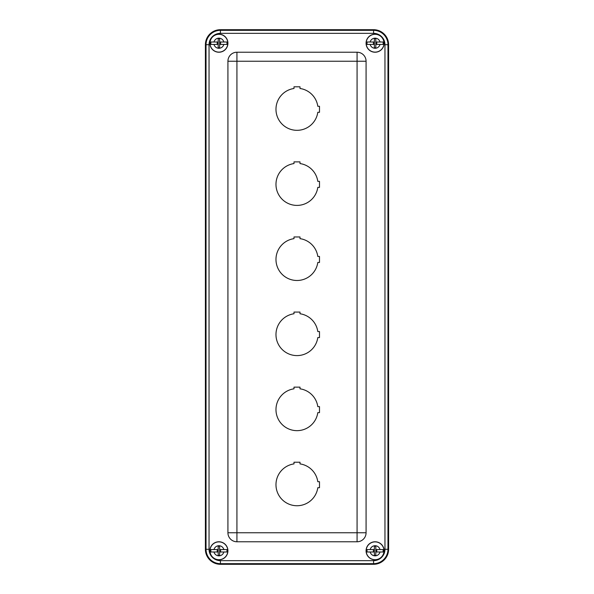 <?xml version="1.0" encoding="UTF-8"?>
<svg xmlns="http://www.w3.org/2000/svg" width="594" height="594" viewBox="0 0 594 594"><rect width="100%" height="100%" fill="white"/><g stroke="black" fill="none" stroke-linecap="round" stroke-linejoin="round"><path stroke-width="0.89" d="M373.403 549.584L373.403 551.989M374.369 549.005L374.369 555.353L375.809 555.353L375.809 552.561A0.579 0.579 0 0 1 376.388 551.989L380.012 551.989A5.071 5.071 0 0 1 370.166 551.989L367.107 551.989A8.071 8.071 0 0 1 367.107 549.584L373.789 549.584A0.579 0.579 0 0 0 374.369 549.005L374.369 546.22L375.809 546.22L375.809 549.005A0.579 0.579 0 0 0 376.388 549.584L383.071 549.584A8.071 8.071 0 0 1 383.071 551.989L380.012 551.989M370.166 551.989L373.789 551.989A0.579 0.579 0 0 1 374.369 552.561M375.809 552.561L375.809 549.005M376.767 551.989L376.767 549.584M366.431 552.895A8.917 8.917 0 0 0 380.717 557.699A8.917 8.917 0 0 0 378.913 542.738A8.917 8.917 0 0 0 366.431 552.895M220.597 551.989L220.597 549.584M219.632 552.561L219.632 546.22L218.191 546.22L218.191 549.005A0.579 0.579 0 0 1 217.612 549.584L213.989 549.584A5.071 5.071 0 0 1 223.834 549.584L226.893 549.584A8.071 8.071 0 0 1 226.893 551.989L220.211 551.989A0.579 0.579 0 0 0 219.632 552.561L219.632 555.353L218.191 555.353L218.191 552.561A0.579 0.579 0 0 0 217.612 551.989L210.929 551.989A8.071 8.071 0 0 1 210.929 549.584L213.989 549.584M223.834 549.584L220.211 549.584A0.579 0.579 0 0 1 219.632 549.005M218.191 549.005L218.191 552.561M217.233 549.584L217.233 551.989M227.569 548.67A8.917 8.917 0 0 0 213.283 543.874A8.917 8.917 0 0 0 215.087 558.835A8.917 8.917 0 0 0 227.569 548.67M373.403 42.011L373.403 44.416M374.369 41.439L374.369 47.78L375.809 47.78L375.809 44.996A0.579 0.579 0 0 1 376.388 44.416L380.012 44.416A5.071 5.071 0 0 1 370.166 44.416L367.107 44.416A8.071 8.071 0 0 1 367.107 42.011L373.789 42.011A0.579 0.579 0 0 0 374.369 41.439L374.369 38.647L375.809 38.647L375.809 41.439A0.579 0.579 0 0 0 376.388 42.011L383.071 42.011A8.071 8.071 0 0 1 383.071 44.416L380.012 44.416M370.166 44.416L373.789 44.416A0.579 0.579 0 0 1 374.369 44.996M375.809 44.996L375.809 41.439M376.767 44.416L376.767 42.011M366.431 45.33A8.917 8.917 0 0 0 380.717 50.126A8.917 8.917 0 0 0 378.913 35.165A8.917 8.917 0 0 0 366.431 45.33M220.597 44.416L220.597 42.011M219.632 44.996L219.632 38.647L218.191 38.647L218.191 41.439A0.579 0.579 0 0 1 217.612 42.011L213.989 42.011A5.071 5.071 0 0 1 223.834 42.011L226.893 42.011A8.071 8.071 0 0 1 226.893 44.416L220.211 44.416A0.579 0.579 0 0 0 219.632 44.996L219.632 47.78L218.191 47.78L218.191 44.996A0.579 0.579 0 0 0 217.612 44.416L210.929 44.416A8.071 8.071 0 0 1 210.929 42.011L213.989 42.011M223.834 42.011L220.211 42.011A0.579 0.579 0 0 1 219.632 41.439M218.191 41.439L218.191 44.996M217.233 42.011L217.233 44.416M227.569 41.105A8.917 8.917 0 0 0 213.283 36.301A8.917 8.917 0 0 0 215.087 51.262A8.917 8.917 0 0 0 227.569 41.105M220.411 564.3L373.589 564.3A15.013 15.013 0 0 0 388.602 549.287L388.602 44.713A15.013 15.013 0 0 0 373.589 29.7L220.411 29.7A15.013 15.013 0 0 0 205.398 44.713L205.398 549.287A15.013 15.013 0 0 0 220.411 564.3L373.589 564.3A15.013 15.013 0 0 0 388.602 549.287L388.602 44.713A15.013 15.013 0 0 0 373.589 29.7L220.411 29.7A15.013 15.013 0 0 0 205.398 44.713L205.398 549.287A15.013 15.013 0 0 0 220.411 564.3L220.411 563.669L373.589 563.669L373.589 560.662L220.411 560.662A11.383 11.383 0 0 1 209.036 549.287L209.036 44.713A11.383 11.383 0 0 1 220.411 33.338L373.589 33.338A11.383 11.383 0 0 1 384.964 44.713L384.964 549.287A11.383 11.383 0 0 1 373.589 560.662M300 463.899A21.02 21.02 0 0 1 317.805 481.704L319.49 481.704L319.49 487.711L317.805 487.711A21.02 21.02 0 0 1 276.002 485.714A21.02 21.02 0 0 1 294 463.899L294 462.221L300 462.221L300 463.899M319.49 106.289L319.49 112.296L317.805 112.296A21.02 21.02 0 0 1 276.002 110.291A21.02 21.02 0 0 1 294 88.484L294 86.798L300 86.798L300 88.484A21.02 21.02 0 0 1 317.805 106.289L319.49 106.289M317.805 181.37L319.49 181.37L319.49 187.377L317.805 187.377A21.02 21.02 0 0 1 276.002 185.38A21.02 21.02 0 0 1 294 163.565L294 161.887L300 161.887L300 163.565A21.02 21.02 0 0 1 317.805 181.37M300 388.818A21.02 21.02 0 0 1 317.805 406.623L319.49 406.623L319.49 412.63L317.805 412.63A21.02 21.02 0 0 1 276.002 410.632A21.02 21.02 0 0 1 294 388.818L294 387.139L300 387.139L300 388.818M300 313.758A21.02 21.02 0 0 1 317.805 331.563L319.49 331.563L319.49 337.57L317.805 337.57A21.02 21.02 0 0 1 276.002 335.573A21.02 21.02 0 0 1 294 313.758L294 312.08L300 312.08L300 313.758M317.805 256.452L319.49 256.452L319.49 262.459L317.805 262.459A21.02 21.02 0 0 1 276.002 260.462A21.02 21.02 0 0 1 294 238.647L294 236.969L300 236.969L300 238.647A21.02 21.02 0 0 1 317.805 256.452M384.095 43.214A9.007 9.007 0 0 1 370.582 51.017A9.007 9.007 0 0 1 370.582 35.41A9.007 9.007 0 0 1 384.095 43.214M227.925 43.214A9.007 9.007 0 0 1 214.404 51.017A9.007 9.007 0 0 1 214.404 35.41A9.007 9.007 0 0 1 227.925 43.214M227.925 532.766L227.925 61.234A9.007 9.007 0 0 1 236.932 52.227L357.068 52.227A9.007 9.007 0 0 1 366.075 61.234L366.075 532.766A9.007 9.007 0 0 1 357.068 541.773L236.932 541.773A9.007 9.007 0 0 1 227.925 532.766L236.932 532.766L236.932 61.234L357.068 61.234L357.068 532.766L236.932 532.766L236.932 541.773M227.925 550.787A9.007 9.007 0 0 1 214.404 558.59A9.007 9.007 0 0 1 214.404 542.983A9.007 9.007 0 0 1 227.925 550.787M384.095 550.787A9.007 9.007 0 0 1 370.582 558.59A9.007 9.007 0 0 1 370.582 542.983A9.007 9.007 0 0 1 384.095 550.787M370.166 549.584A5.071 5.071 0 0 1 380.012 549.584M223.834 551.989A5.071 5.071 0 0 1 213.989 551.989M370.166 42.011A5.071 5.071 0 0 1 380.012 42.011M223.834 44.416A5.071 5.071 0 0 1 213.989 44.416M227.925 61.234L236.932 61.234L236.932 52.227M366.075 61.234L357.068 61.234L357.068 52.227M366.075 532.766L357.068 532.766L357.068 541.773M220.411 560.662L220.411 563.669A14.382 14.382 0 0 1 206.029 549.287L205.398 549.287M373.589 564.3L373.589 563.669A14.382 14.382 0 0 0 387.971 549.287L384.964 549.287M209.036 549.287L206.029 549.287L206.029 44.713L205.398 44.713M388.602 549.287L387.971 549.287L387.971 44.713L384.964 44.713M209.036 44.713L206.029 44.713A14.382 14.382 0 0 1 220.411 30.331L220.411 29.7M388.602 44.713L387.971 44.713A14.382 14.382 0 0 0 373.589 30.331L373.589 33.338M220.411 33.338L220.411 30.331L373.589 30.331L373.589 29.7"/></g></svg>
